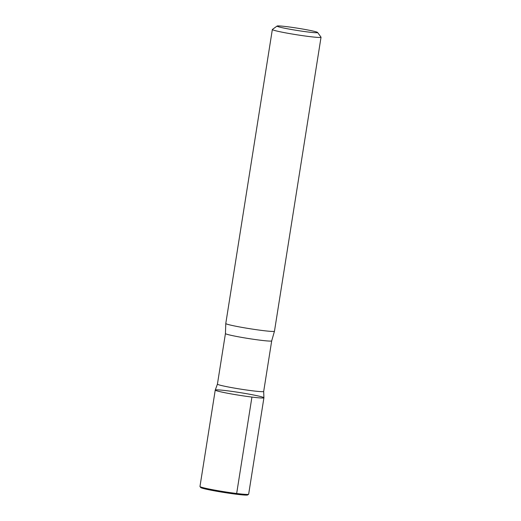 <?xml version="1.0" encoding="UTF-8"?>
<svg xmlns="http://www.w3.org/2000/svg" width="521" height="521" viewBox="0 0 521 521"><rect width="100%" height="100%" fill="white"/><g stroke="black" fill="none" stroke-linecap="round" stroke-linejoin="round"><path stroke-width="0.78" d="M307.624 31.95A20.54 1.146 -171 0 1 286.7 28.629A20.54 1.146 -171 0 1 277.087 26.05A20.54 1.146 -171 0 1 297.511 28.186A20.54 1.146 -171 0 1 317.595 32.465A20.54 1.146 -171 0 1 307.624 31.95M317.595 32.465L321.008 37.147A24.65 1.374 -171 0 1 321.034 37.225A24.65 1.374 -171 0 1 309.044 36.522A24.65 1.374 -171 0 1 284.512 32.654A24.65 1.374 -171 0 1 272.346 29.515A24.65 1.374 -171 0 1 272.392 29.45L277.087 26.05M252.288 390.783A23.419 1.309 -171 0 1 228.986 387.11A23.419 1.309 -171 0 1 217.426 384.127L225.437 333.551A23.419 1.309 -171 0 0 236.996 336.533A23.419 1.309 -171 0 0 260.305 340.206A23.419 1.309 -171 0 0 271.695 340.871L263.685 391.453A23.419 1.309 -171 0 1 252.288 390.783M217.439 384.101L215.245 390.073A24.637 1.374 9 0 0 227.41 393.212A24.637 1.374 9 0 0 251.93 397.074A24.637 1.374 -171 0 1 227.41 393.212A24.637 1.374 -171 0 1 215.245 390.073A24.637 1.374 9 0 1 239.797 392.567A24.637 1.374 9 0 1 263.919 397.783A24.637 1.374 -171 0 1 251.93 397.074A24.637 1.374 9 0 0 263.919 397.783L263.678 391.427A23.419 1.309 -171 0 1 263.685 391.453M321.034 37.225L274.469 331.219A24.65 1.374 -171 0 1 274.463 331.239A24.65 1.374 -171 0 1 262.48 330.516A24.65 1.374 -171 0 1 238.097 326.674A24.65 1.374 -171 0 1 225.782 323.528A24.65 1.374 -171 0 1 225.782 323.508L272.346 29.515M263.919 397.783L248.654 494.201A24.65 1.374 -171 0 1 248.608 494.273L247.67 494.95A23.829 1.329 -171 0 1 236.124 494.201A23.829 1.329 -171 0 1 200.676 487.506L199.992 486.568A24.65 1.374 -171 0 1 199.966 486.49L215.245 390.073M248.608 494.273A24.65 1.374 -171 0 1 236.664 493.498A24.65 1.374 -171 0 1 199.992 486.568M236.124 494.201L236.664 493.498L251.93 397.074M225.782 323.528L225.437 333.551M274.463 331.239L271.695 340.871"/></g></svg>
